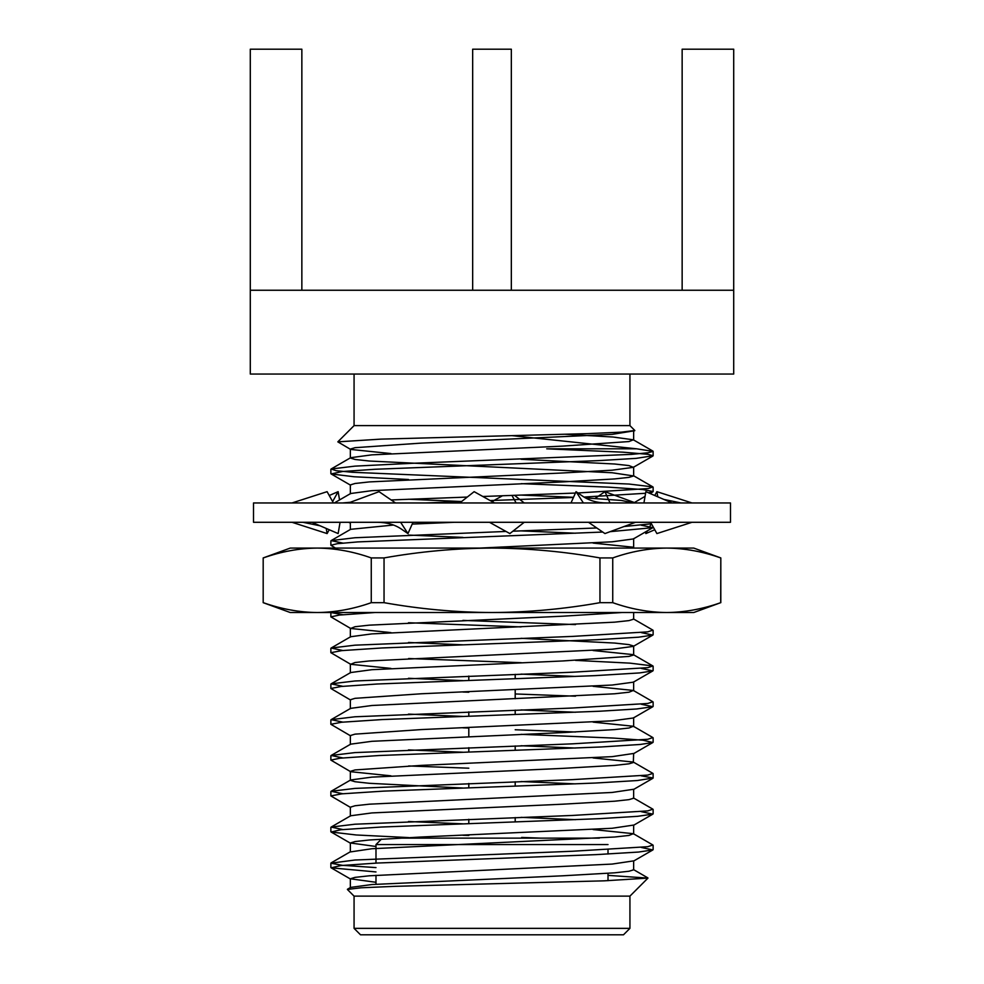 <?xml version="1.0" encoding="UTF-8"?>
<svg xmlns="http://www.w3.org/2000/svg" width="984" height="984" viewBox="0 0 984 984"><rect width="100%" height="100%" fill="white"/><g stroke="black" fill="none" stroke-linecap="round" stroke-linejoin="round"><path stroke-width="1.48" d="M375.986 867.605L342.26 865.305L330.87 863.189L354.966 860.016L572.565 851.246L647.804 846.695L652.872 844.985L633.339 833.682L593.069 829.549M540.339 838.122L521.643 837.421M468.802 835.465L462.911 835.256M342.789 829.549L331.128 827.077L354.966 824.211L572.565 815.441L647.829 810.89L652.872 809.168L633.339 797.876M342.801 793.744L331.128 791.271L354.966 788.405L572.565 779.635L647.829 775.084L652.872 773.362L633.339 762.071L593.069 757.938M342.764 757.926L331.128 755.466L354.966 752.6L572.565 743.83L647.829 739.267L652.872 737.557L633.339 726.254L593.069 722.121M575.529 731.998L515.198 729.759M468.802 728.049L462.911 727.828M342.801 722.121L331.128 719.648L354.966 716.783L572.565 708.013L647.829 703.462L652.872 701.752L633.339 690.448L593.069 686.315M575.529 696.192L515.198 693.954M468.802 692.232L462.911 692.023M342.801 686.315L331.128 683.843L354.966 680.977L572.565 672.207L647.804 667.656L652.872 665.947L629.994 663.142L575.529 660.387M342.801 650.51L331.128 648.038L354.966 645.172L572.565 636.402L647.829 631.851L652.872 630.129L633.339 618.838M575.529 624.582L462.911 620.4M342.801 614.705L330.87 612.528L330.87 616.87L339.369 615.062L374.806 612.528M342.801 543.082L331.128 540.61L354.966 537.744L506.01 531.446M512.91 531.188L596.784 527.977M624.102 526.501L651.445 523.783M342.543 502.959L350.304 502.283M391.14 499.958L467.265 497.068M482.837 496.489L575.431 493.058M577.94 492.972L648.222 488.556L652.872 486.896L629.034 484.042L352.481 472.283L336.184 470.709L331.128 468.999L354.966 466.133L411.435 463.329L631.543 454.374L647.829 452.812L653.13 451.398L636.709 448.815L546.735 448.815L623.106 452.185L647.89 454.313L653.13 455.74L653.13 451.398M375.986 871.947L331.128 867.826L340.981 865.539L377.561 863.029L595.873 854.641L638.542 852.058L652.872 849.93L641.236 847.445M408.581 837.569L356.183 834.973L331.128 832.021L340.808 829.746L381.312 827.04L599.822 818.651L637.521 816.326L652.872 814.125L641.174 811.652M350.661 807.52L330.87 795.921L341.78 793.842L383.625 791.124L595.295 783.055L637.226 780.546L653.142 778L641.199 775.835M468.802 768.196L408.655 765.958M390.931 775.835L350.661 771.702L330.87 760.103L340.009 758.209L378.975 755.528L601.224 746.967L640.326 744.457L652.872 742.514L642.896 740.202L613.389 738.061L521.077 734.335M350.661 735.897L330.858 724.298L341.669 722.231L382.026 719.575L599.342 711.247L636.697 708.972L652.872 706.696L641.199 704.224M350.661 700.091L330.87 688.492L341.19 686.475L377.216 684.003L595.259 675.627L639.526 672.933L652.872 670.891L641.236 668.407M521.336 662.699L408.618 658.53M390.931 668.419L350.661 664.286L330.87 652.687L341.817 650.609L382.05 647.964L597.226 639.711L638.468 637.201L652.872 635.074L641.285 632.601M521.077 626.906L408.471 622.737M390.931 632.601L350.661 628.468L330.87 616.87M335.483 548.076L330.87 545.259L337.315 543.697L357.721 541.913L602.712 532.049M610.129 531.668L652.872 527.658L641.199 525.185M425.445 502.959L461.459 501.631M490.18 500.561L573.451 497.474M583.992 497.055L645.59 493.267M648.616 492.861L653.13 491.545L642.921 489.54L608.875 487.166L521.311 483.661M408.52 479.503L354.142 476.76L331.128 473.944L342.432 471.508L375.175 469.257L598.641 460.623L636.242 458.359L653.13 455.74M354.068 425.617L629.932 425.617L634.828 430.5L621.322 432.161L587.694 433.624L380.993 439.122L337.819 441.853L354.068 425.617L354.068 374.043M512.209 435.666L636.709 448.815M390.931 453.562L350.661 449.43L337.819 441.853M629.932 896.129L354.068 896.129L347.389 889.45L361.042 887.789L395.101 886.326L604.336 880.828L647.964 878.097L629.932 896.129L629.932 928.355L354.068 928.355L354.068 896.129M608.014 875.354L647.964 878.097M733.707 290.255L250.293 290.255L250.293 374.043L733.707 374.043L733.707 49.2L682.146 49.2L682.146 290.255M301.854 290.255L301.854 49.2L250.293 49.2L250.293 290.255M511.336 290.255L511.336 49.2L472.664 49.2L472.664 290.255M629.932 928.355L623.487 934.8L360.513 934.8L354.068 928.355M381.46 839.094L375.986 844.567L608.014 844.567M608.014 849.709L608.014 854.051M608.014 873.337L608.014 880.705M599.367 838.122L397.794 838.122M515.198 674.335L515.198 678.677M515.198 689.821L515.198 698.763M515.198 710.14L515.198 714.507M515.198 745.946L515.198 750.3M515.198 781.751L515.198 786.105M515.198 817.569L515.198 821.911M347.475 889.241L350.661 887.396L371.866 884.542L562.823 875.797L614.668 872.82L628.985 871.246L633.647 869.831L633.647 860.877L612.134 864.075L369.332 875.797L355.015 877.371L350.353 878.786L350.353 887.74M375.986 846.486L350.353 842.981L350.353 851.935L371.866 848.737L614.668 837.015L628.985 835.441L633.339 833.682M462.861 823.842L408.471 821.517M331.128 827.077L350.661 815.773L371.866 812.932L562.823 804.186L614.668 801.197L628.985 799.635L633.647 798.221L633.647 789.266L612.134 792.452L369.332 804.186L355.015 805.761L350.353 807.175L350.353 816.117M462.787 788.036L369.332 783.301L355.015 781.726L350.353 780.312L350.353 771.358L355.015 769.943L421.177 765.392L612.134 756.647L633.647 753.461L633.339 762.071M331.128 791.271L350.661 779.968L371.866 777.126L562.823 768.381L614.668 765.392L628.985 763.818L633.647 762.416M462.923 752.231L408.471 749.906M331.128 755.466L350.661 744.162L371.866 741.309L562.823 732.576L614.668 729.587L628.985 728.012L633.339 726.254M462.911 716.426L408.471 714.101M331.128 719.648L350.661 708.357L371.866 705.503L614.668 693.781L628.985 692.207L633.339 690.448M462.898 680.62L408.471 678.284M331.128 683.843L350.661 672.552L371.866 669.698L562.823 660.953L628.985 656.402L633.647 654.987L633.647 646.033L628.985 644.618L614.668 643.056L521.089 638.309M652.872 665.947L633.339 654.643L593.069 650.51M462.923 644.815L408.471 642.478M331.128 648.038L350.661 636.734L371.866 633.893L614.668 622.159L628.985 620.596L633.647 619.182L633.647 612.528M632.983 548.076L633.339 547.215L593.069 543.082M462.923 537.387L408.471 535.062M331.128 540.61L350.661 529.318L393.514 525.038M412.21 524.091L454.337 522.295M495.665 502.959L494.398 502.91M461.594 501.52L408.471 499.245M334.326 502.959L350.661 493.513L371.866 490.659L562.823 481.914L614.668 478.925L628.985 477.363L633.647 475.948L612.134 472.751L369.332 461.029L355.015 459.454L350.353 458.04L350.353 449.085L355.015 447.683L421.177 443.12L612.134 434.374L634.741 430.721M331.128 468.999L350.661 457.695L371.866 454.854L562.823 446.109L628.985 441.558L633.339 439.799L612.983 437.019L565.443 434.288M375.986 882.291L350.353 878.786M350.353 842.981L355.015 841.566L369.332 839.992L421.177 837.015L612.134 828.27L633.647 825.072L633.647 834.026M575.517 819.672L521.089 817.347M575.406 783.867L521.089 781.542M575.406 748.049L521.089 745.737M350.353 744.507L350.353 735.552L355.015 734.138L421.177 729.587L612.134 720.841L633.339 717.988L652.872 706.696M575.542 712.256L521.089 709.919M350.353 708.701L350.353 699.747L355.015 698.332L421.177 693.781L612.134 685.036L633.339 682.183L652.872 670.891M575.357 676.439L521.089 674.114M350.661 664.286L355.015 662.527L369.332 660.953L612.134 649.231L633.339 646.377L652.872 635.074M350.661 628.468L355.015 626.722L369.332 625.148L562.823 616.193L621.949 612.528M479.835 548.076L612.134 541.803L633.339 538.949L652.872 527.658M575.529 533.217L521.089 530.88M633.585 502.959L621.298 500.438L585.443 497.904M573.524 497.314L521.089 495.075M350.353 493.845L350.353 484.903L355.015 483.488L369.332 481.914L562.823 472.96L612.134 470.192L633.339 467.338L628.985 465.58L614.668 464.005L521.089 459.27M313.933 522.295L311.928 522.295L320.083 525.8L302.937 522.295M730.485 522.295L253.515 522.295L253.515 502.959L730.485 502.959L730.485 522.295M348.484 502.959L379.049 491.668L395.519 502.959M377.081 522.295C386.7 522.307 394.855 524.607 401.546 529.195L407.954 533.574L400.623 522.295M407.954 533.574L413.009 522.295M292.014 502.959L327.106 491.668L333.392 502.959M340.07 522.295L338.139 533.574L320.083 525.8M329.234 529.749L327.106 533.574L292.014 522.295M327.106 533.574L326.221 528.445M332.617 501.569L338.139 491.668L339.554 499.933M329.234 495.506L338.139 491.668M350.353 522.984L348.484 522.295M492 501.569L502.48 495.764M524.226 502.959L514.509 495.321M511.938 495.419L516.12 502.959M595.062 498.445L604.951 491.668L610.019 502.959M635.516 502.959L604.951 491.668M647.398 530.819L645.861 533.574L654.766 529.749M645.861 533.574L645.566 531.877M644.483 525.53L644.36 524.853M654.766 495.506L656.894 491.668L657.779 496.809M691.986 502.959L656.894 491.668M651.297 523.82L649.932 526.28M650.609 522.295L656.894 533.574L691.986 522.295M672.072 502.959L645.861 491.668L643.93 502.959M588.481 522.295L604.951 533.574L635.516 522.295M606.919 502.959C597.3 502.947 589.145 500.647 582.454 496.059L576.046 491.668L570.991 502.959M583.377 502.959L576.046 491.668M489.503 522.295L509.86 533.574L524.226 522.295M494.497 502.959L474.14 491.668L459.774 502.959M336.221 612.528L348.594 612.528M612.737 602.675L599.957 602.675L599.957 557.928L612.737 557.928L612.737 602.675C630.732 609.047 648.714 612.331 666.709 612.528C684.704 612.331 702.699 609.047 720.694 602.675L693.745 612.528L290.255 612.528L263.183 602.675L263.183 557.928L263.183 602.675M384.043 557.928L384.043 602.675L371.263 602.675L371.263 557.928L384.043 557.928C420.02 551.532 456.01 548.248 492 548.076C528.064 548.273 564.053 551.557 599.957 557.928M720.817 602.675L720.817 557.928L720.694 602.675M263.306 557.928C281.301 551.557 299.296 548.273 317.291 548.076C335.286 548.273 353.268 551.557 371.263 557.928M263.306 602.675C281.301 609.047 299.296 612.331 317.291 612.528C335.286 612.331 353.268 609.047 371.263 602.675M612.737 557.928C630.732 551.557 648.714 548.273 666.709 548.076C684.704 548.273 702.699 551.557 720.694 557.928M384.043 602.675C420.02 609.071 456.01 612.356 492 612.528C528.064 612.331 564.053 609.047 599.957 602.675M263.183 557.928L290.255 548.076L693.745 548.076L720.817 557.928M653.13 849.622L653.13 845.268M653.13 813.817L653.13 809.475M653.13 778L653.13 773.658M653.13 742.207L653.13 737.852M653.13 706.377L653.13 702.059M653.13 670.584L653.13 666.229M653.13 634.778L653.13 630.449M653.13 491.545L653.13 487.191M330.87 867.531L330.87 863.177M330.87 831.726L330.87 827.384M330.87 795.921L330.87 791.554M330.87 760.103L330.87 755.774M330.87 724.298L330.87 719.944M330.87 688.492L330.87 684.151M330.87 652.687L330.87 648.333M330.87 545.259L330.87 540.905M330.87 473.648L330.87 469.294M629.932 425.617L629.932 374.043M375.986 844.567L375.986 863.103M375.986 875.28L375.986 884.235M468.802 676.057L468.802 680.399M468.802 711.862L468.802 716.204M468.802 727.582L468.802 736.536M468.802 747.668L468.802 752.01M468.802 783.473L468.802 787.815M468.802 819.278L468.802 823.633M633.339 869.487L647.878 877.9M350.661 851.591L331.128 862.882M633.339 475.604L652.872 486.896M633.339 439.799L652.872 451.09M633.647 717.656L633.647 726.598M633.647 681.838L633.647 690.793M350.353 663.942L350.353 672.896M350.353 628.136L350.353 637.079M633.647 538.605L633.647 547.559M350.353 522.295L350.353 529.49M633.647 466.994L633.647 475.948M633.647 431.189L633.647 440.143M331.128 867.826L350.661 879.13M652.872 849.93L633.339 861.221M331.128 832.021L350.661 843.325M652.872 814.125L633.339 825.416M652.872 778.307L633.339 789.611M652.872 742.502L633.339 753.806M652.872 491.852L650.055 493.476M645.049 496.367L633.671 502.959M331.128 473.944L350.661 485.247M652.872 456.035L633.339 467.338M663.917 499.442L681.063 502.959"/></g></svg>
